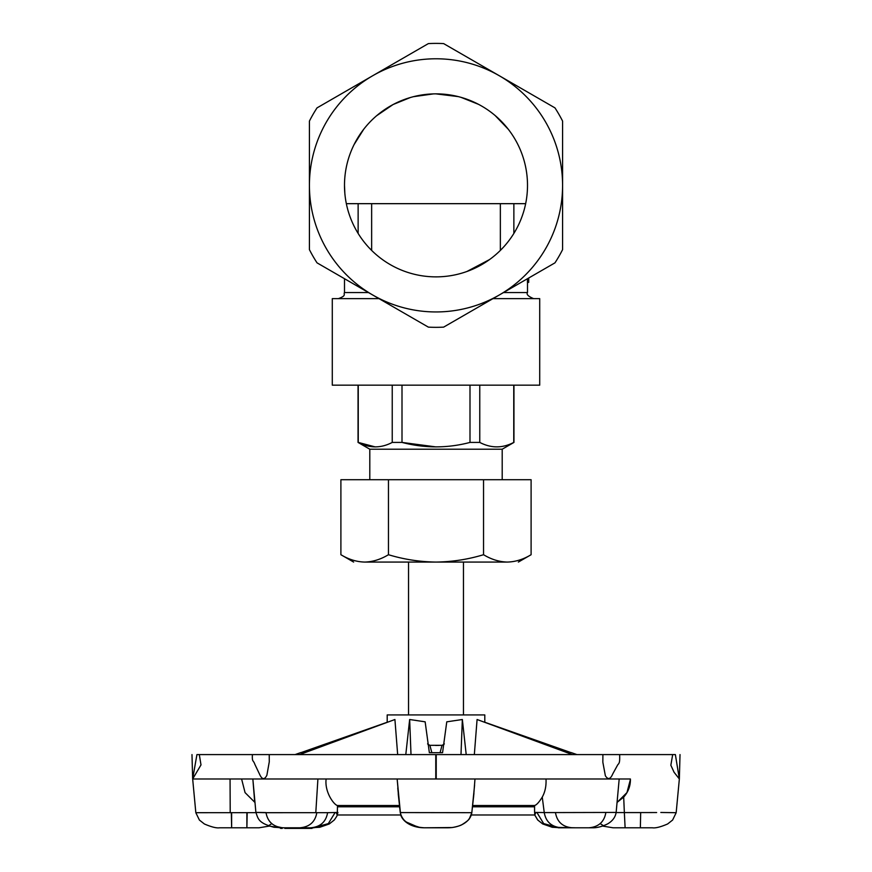 <?xml version="1.0" encoding="UTF-8"?>
<svg xmlns="http://www.w3.org/2000/svg" width="872" height="872" viewBox="0 0 872 872"><rect width="100%" height="100%" fill="white"/><g stroke="black" fill="none" stroke-linecap="round" stroke-linejoin="round"><path stroke-width="1.31" d="M379.026 298.638L332.287 298.638L332.287 385.162L539.714 385.162L539.714 298.638L492.974 298.638M402.003 385.162L402.003 442.42L392.237 442.42L392.237 385.162M479.764 385.162L479.764 442.42L469.997 442.42L469.997 385.162M479.764 442.42C491.165 448.35 502.49 448.35 513.75 442.42L513.75 385.162M469.997 442.42C447.467 448.35 424.806 448.35 402.003 442.42L436 446.922M392.237 442.42C380.977 448.35 369.641 448.35 358.25 442.42L375.243 446.922M358.25 385.162L358.25 442.42M502.196 479.72L502.196 449.211L513.957 442.42L513.957 385.162M502.196 449.211L369.804 449.211L358.043 442.42L358.043 385.162M369.804 479.72L369.804 449.211M528.694 278.833L528.661 282.386M527.473 278.724L527.44 282.386L527.495 278.833M527.473 282.386L528.694 282.386L528.726 277.994M371.646 203.667L371.646 250.417L368.976 247.67M358.13 233.434L358.13 203.667M503.1 247.583L500.354 250.417L500.354 203.667M513.87 203.667L513.87 233.434M346.337 203.667L525.663 203.667M428.37 327.131A141.972 141.972 0 0 0 443.63 327.131L499.296 294.987A126.582 126.582 0 0 0 499.296 75.744A126.582 126.582 0 0 0 309.418 185.365A126.582 126.582 0 0 0 499.296 294.987L554.963 262.854A141.972 141.972 0 0 0 562.582 249.643L562.582 121.088A141.972 141.972 0 0 0 554.963 107.877L443.63 43.6A141.972 141.972 0 0 0 428.37 43.6L317.037 107.877A141.972 141.972 0 0 0 309.418 121.088L309.418 249.643A141.972 141.972 0 0 0 317.037 262.854L428.37 327.131M344.495 185.365A91.506 91.506 0 0 0 481.758 264.608A91.506 91.506 0 0 0 481.758 106.122A91.506 91.506 0 0 0 344.495 185.365L344.843 193.399M354.065 144.621L363.733 129.23M376.65 115.714L392.989 104.596M393.283 104.444L410.363 97.522M413.415 96.694L433.493 93.893M435.782 93.86L458.269 96.607M460.961 97.326L478.488 104.324M495.165 115.562L508.278 129.241M489.595 259.54L466.858 271.519M518.36 562.069L531.103 554.712C523.342 559.41 515.417 561.862 507.319 562.069L364.681 562.069C356.583 561.862 348.658 559.41 340.898 554.712C348.658 559.41 356.583 561.862 364.681 562.069C372.78 561.862 380.704 559.41 388.454 554.712L388.454 479.72L340.898 479.72L340.898 554.712L353.64 562.069M507.319 562.069C499.22 561.862 491.296 559.41 483.546 554.712C468.046 559.41 452.197 561.862 436 562.069C419.803 561.862 403.954 559.41 388.454 554.712M531.103 554.712L531.103 479.72L388.454 479.72M483.546 554.712L483.546 479.72M435.771 754.585L435.771 778.979L192.658 778.99L200.996 764.908L199.317 754.585L619.611 754.585L602.901 754.585L602.846 762.237L605.364 775.764C607.969 779.95 610.444 779.328 612.765 773.889L617.768 764.755C619.36 763.153 619.829 762.204 619.676 755.784L619.611 754.585L675.375 754.585L674.819 754.585L675.375 754.585L679.343 778.969L674.067 772.254L670.851 765.235L672.683 754.585M269.23 754.585L269.274 761.823L266.876 775.273C264.478 780.004 262.058 779.699 259.627 774.358L254.853 764.33C253.49 760.177 252.139 762.15 252.346 756.1L252.39 754.585M191.982 754.585L192.658 778.979L196.93 754.585L199.317 754.585M295.564 828.4L310.596 828.4L307.772 828.4L307.772 827.79L295.564 827.79L295.368 828.4L295.368 827.801M285.831 827.79L284.817 828.4L295.368 828.4M310.596 828.4L312.078 828.4L310.596 828.4L310.596 827.79L283.346 827.79M284.817 828.4L284.817 827.79M282.223 828.4L280.686 828.4L282.223 828.4L282.223 827.79M282.07 827.746L276.577 826.503M326.095 778.99L326.074 779.404C324.678 792.866 334.488 805.292 337.519 805.51L337.246 814.971L336.145 812.541M335.077 812.595L328.308 823.626L315.468 827.092M337.464 812.475L327.6 812.682C325.975 821.904 320.351 826.939 310.726 827.79L313.691 827.79M266.025 812.693C267.726 821.991 273.492 827.027 283.313 827.79M280.119 827.79L299.935 827.79C309.571 826.939 315.195 821.904 316.819 812.682L265.611 812.693C252.335 812.377 252.466 812.333 266.015 812.573L255.888 812.388C258.199 818.579 257.894 822.983 274.015 827.266L283.106 827.79M241.599 778.99L245.065 792.615L254.766 802.273M247.19 812.693L246.885 827.79C261.72 827.79 261.72 827.79 246.885 827.79L231.636 827.79C216.79 827.79 216.79 827.79 231.636 827.79L231.636 812.682L195.819 812.693L199.405 820.062L204.397 823.986C211.438 827.016 216.518 828.28 219.646 827.79L231.625 827.79L231.636 812.682L255.921 812.649M268.434 825.751L271.792 823.648M280.076 827.79L269.317 826.078L259.06 827.79L246.885 827.79L246.885 812.682M231.331 812.693L231.636 827.79L258.515 827.79M418.298 827.277L418.68 827.343A25.364 17.353 -3.1 0 1 410.821 825.021M402.722 818.764A25.364 17.353 -3.1 0 1 400.717 814.982L402.406 818.328L405.404 821.631L418.397 827.288L424.184 827.79L419.803 827.506M424.381 827.79A25.364 17.353 -3.1 0 1 400.717 814.982M543.921 812.562L534.591 812.41L534.547 805.51C536.498 805.052 539.06 802.251 542.253 797.095L544.248 812.573C545.905 821.936 551.671 827.005 561.546 827.79L561.503 827.79M577.94 827.79L588.654 827.79M556.543 827.092L543.67 823.604L536.945 812.53L535.899 812.475L534.787 814.971L534.591 812.41M542.253 797.095C545.065 792.038 546.319 786.152 546.025 779.404L546.003 778.99M588.731 827.79L572.359 827.79C562.702 827.005 557.077 821.936 555.464 812.573L544.248 812.573M561.546 827.79L572.337 827.79M588.96 827.79C598.573 826.939 604.198 821.904 605.833 812.704C604.198 821.904 598.573 826.939 588.96 827.79L588.894 827.79M555.464 812.573L616.144 812.432C615.338 817.249 612.471 821.086 607.577 823.92C596.971 829.163 590.279 827.452 592.044 827.79L572.13 827.79M623.687 797.095C628.2 792.038 630.445 786.152 630.423 779.404L626.957 792.583L617.289 802.24L623.687 797.095L624.352 812.562L616.133 812.562M630.402 778.99L436.229 778.99L436.229 754.585M602.683 826.078L613.06 827.79L625.115 827.79C610.28 827.79 610.28 827.79 625.115 827.79L640.364 827.79C655.21 827.79 655.21 827.79 640.364 827.79L625.115 827.79L624.352 812.562M603.577 825.762L600.187 823.626M624.81 812.573L640.669 812.573L640.364 827.79L651.994 827.79M640.669 812.573L656.649 812.541M660.823 812.475L676.182 812.693L672.595 820.062L667.603 823.986C660.562 827.016 655.482 828.28 652.354 827.79L640.375 827.79M614.488 754.585L615.97 754.585M618.749 754.585L619.414 754.585M255.878 754.585L260.99 754.585M387.201 722.256L387.201 714.931L484.799 714.931L484.799 722.256M300.818 752.689L387.179 722.256L300.818 752.689M299.608 754.585L394.918 719.509L397.665 754.585M431.825 752.623L429.885 745.309L442.028 745.309L440.088 752.623M442.028 745.309L443.652 744.743M428.272 744.743L429.885 745.309M411.006 754.585L409.655 719.509L425.144 721.82L429.362 752.689L442.562 752.689L446.769 721.831L462.345 719.509L466.204 754.585L462.345 719.509L460.994 754.585M405.796 754.585L409.655 719.509L405.796 754.585M439.172 745.397L435.564 745.429M571.182 752.689L484.821 722.256L571.182 752.689M572.392 754.585L477.082 719.509L474.335 754.585M436 827.79L447.619 827.79A25.364 17.353 -176.9 0 0 471.817 812.682L400.27 812.573C402.581 821.936 410.636 827.005 424.435 827.79L451.969 827.539C451.075 827.768 459.228 826.438 462.084 824.585C466.585 821.718 469.016 819.735 469.387 818.623L471.817 812.682C468.591 822.013 468.94 818.285 469.125 818.982L469.234 818.83A25.364 17.353 -176.9 0 0 471.294 814.928M400.281 812.562L397.152 778.99L400.39 812.584M453.32 827.343A25.364 17.353 -176.9 0 0 461.223 824.999M602.901 754.585L604.906 754.585L602.901 754.585M474.978 778.99L473.561 797.215M408.543 714.931L408.543 562.069M230.055 778.99L230.208 812.693M317.909 778.99L315.795 812.693M338.391 298.638C347.023 295.488 343.187 294.376 344.495 292.545L368.464 292.545M503.536 292.545L527.505 292.545L527.505 282.386M294.147 828.4L294.147 827.801M299.935 827.79C309.571 826.939 315.195 821.904 316.819 812.682L327.6 812.682M472.559 806.785L534.645 806.785M472.711 805.51L534.547 805.51M337.519 805.51L399.409 805.51M337.42 806.785L399.561 806.785M344.495 292.545L344.495 278.702M527.505 292.545C526.197 294.355 528.236 296.382 533.61 298.638M280.686 828.4L279.923 827.79M312.078 828.4L312.078 827.79L314.018 827.79M310.596 827.79L319.795 827.266L329.267 823.964L334.303 819.985L336.821 816.225L337.911 812.432M220.006 827.79L231.636 827.79M403.562 819.822L405.48 821.697M407.693 823.332L408.51 823.833M412.205 825.588L413.459 826.046M417.219 827.07L418.211 827.256M424.141 827.79L447.619 827.79M534.721 814.982L471.283 814.982L534.721 814.982L537.653 819.942L542.667 823.931L552.249 827.277L575.16 827.79M589.232 827.79L591.881 827.79M534.656 814.797L537.762 819.996L542.776 823.964L552.27 827.266L561.339 827.79M558.353 827.79L574.223 827.79M680.018 754.585L679.353 778.969L676.171 812.693M613.485 827.79L625.115 827.79M295.085 754.585L300.818 752.58M442.191 745.298L444.36 743.925M427.563 743.914L429.754 745.298M571.182 752.58L576.915 754.585M337.322 814.982L400.815 814.982L337.322 814.982M398.221 793.705L400.259 812.573L401.458 816.519L404.052 820.225L408.597 823.8L420.086 827.528M417.862 827.179L420.522 827.572M424.173 827.79L447.827 827.79M397.152 778.99L399.768 808.562L397.152 778.99M397.763 788.005L400.259 812.573M473.943 793.389L471.817 812.682L474.586 785.171M463.457 714.931L463.457 562.069M619.196 778.99L616.144 812.432M255.888 812.388L252.847 778.99L254.711 802.24M192.668 778.99L195.829 812.693"/></g></svg>
